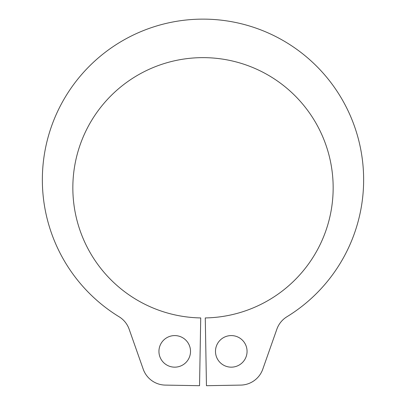 <?xml version="1.0" encoding="UTF-8"?>
<svg xmlns="http://www.w3.org/2000/svg" width="406" height="406" viewBox="0 0 406 406"><rect width="100%" height="100%" fill="white"/><g stroke="black" fill="none" stroke-linecap="round" stroke-linejoin="round"><path stroke-width="0.61" d="M190.515 351.373A15.788 15.788 0 0 0 174.727 335.584A15.788 15.788 0 0 0 158.939 351.373A15.788 15.788 0 0 0 174.727 367.161A15.788 15.788 0 0 0 190.515 351.373M247.061 351.373A15.788 15.788 0 0 0 231.273 335.584A15.788 15.788 0 0 0 215.484 351.373A15.788 15.788 0 0 0 231.273 367.161A15.788 15.788 0 0 0 247.061 351.373M42.351 179.777A160.649 160.649 0 0 0 119.095 316.766A23.873 23.873 0 0 1 129.144 329.2L143.211 369.161A23.873 23.873 0 0 0 165.313 385.101L199.544 385.7L200.726 317.934A130.159 130.159 0 0 1 72.841 187.795A130.159 130.159 0 0 1 203 57.637A130.159 130.159 0 0 1 333.159 187.795A130.159 130.159 0 0 1 205.274 317.934L206.456 385.7L240.687 385.101A23.873 23.873 0 0 0 262.789 369.161L276.856 329.2A23.873 23.873 0 0 1 286.905 316.766A160.649 160.649 0 0 0 203 19.128A160.649 160.649 0 0 0 42.351 179.777"/></g></svg>
